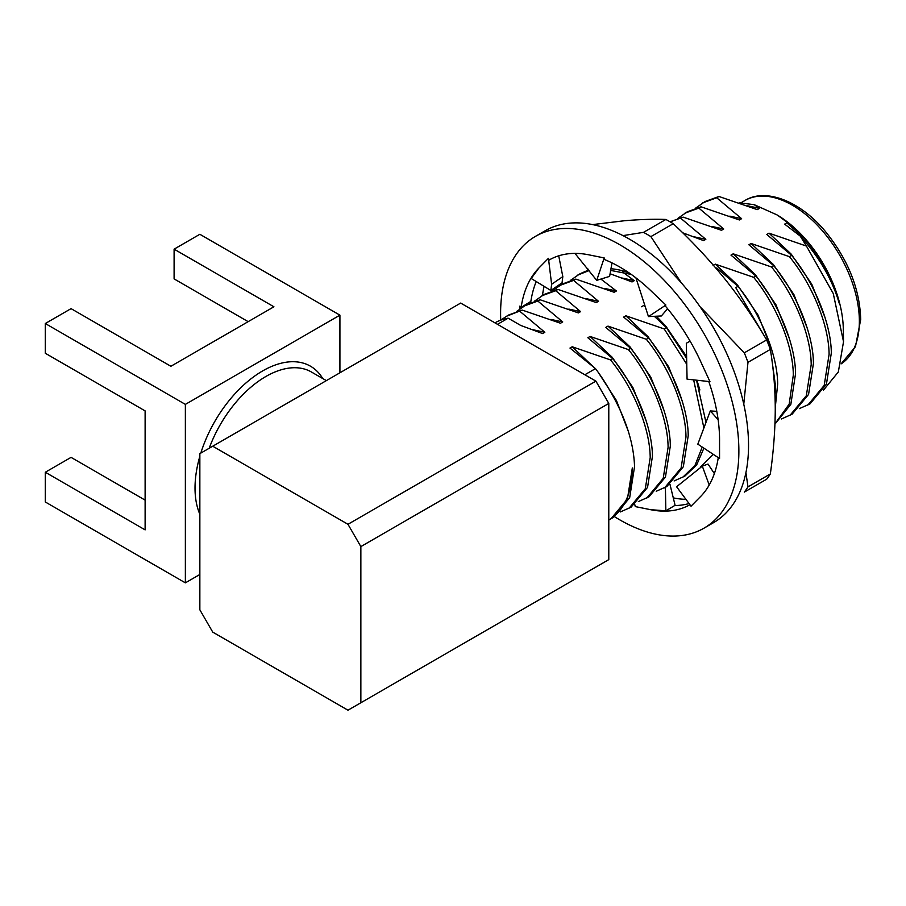 <?xml version="1.0" encoding="UTF-8"?>
<svg xmlns="http://www.w3.org/2000/svg" width="906" height="906" viewBox="0 0 906 906"><rect width="100%" height="100%" fill="white"/><g stroke="black" fill="none" stroke-linecap="round" stroke-linejoin="round"><path stroke-width="1.36" d="M623 235.617L643.52 232.355A161.653 93.329 60 0 1 647.201 234.416A161.653 93.329 60 0 1 650.882 236.613L673.237 223.703A161.653 93.329 60 0 0 669.557 221.506A161.653 93.329 60 0 0 665.876 219.456C653.486 219.003 639.557 219.445 624.087 220.781L592.581 224.597M766.657 339.92A161.653 93.329 60 0 1 770.338 349.41L747.982 362.321A161.653 93.329 60 0 0 744.302 352.819L766.657 339.92C754.268 318.708 740.338 298.391 724.868 278.969C709.205 259.66 691.991 241.234 673.237 223.703M610.961 268.765A110.215 63.635 60 0 1 629.206 272.989M631.255 274.427L610.678 270.407M623.792 272.151L622.864 272.219M747.982 486.873L770.338 473.963A161.653 93.329 60 0 1 766.657 479.206L744.302 492.117A161.653 93.329 60 0 0 747.982 486.873L745.921 472.615M643.52 232.355L665.876 219.456M744.302 352.819L701.335 308.006M681.403 282.932L650.882 236.613M770.338 473.963C773.543 451.358 775.174 429.659 775.264 408.844C775.162 388.108 773.52 368.289 770.338 349.41M743.769 404.212L747.982 362.321M544.087 286.353A142.525 82.287 -120 0 0 542.479 295.413M673.271 497.881A142.525 82.287 -120 0 0 685.933 499.342M500.735 320.101A168.482 97.282 60 0 1 535.491 236.353L545.152 230.77A168.482 97.282 60 0 1 629.398 239.116A168.482 97.282 60 0 1 739.466 387.587A168.482 97.282 60 0 1 713.645 522.603L703.985 528.175A168.482 97.282 60 0 1 619.738 519.829A168.482 97.282 60 0 1 614.528 516.692M535.491 236.353A168.482 97.282 60 0 1 619.738 244.699A168.482 97.282 60 0 1 729.806 393.17A168.482 97.282 60 0 1 703.985 528.175M718.265 457.632A141.166 81.506 60 0 1 700.497 496.635A141.166 81.506 60 0 1 699.568 497.553L691.029 506.216L676.589 486.749L702.32 466.137L709.217 485.016M708.752 381.517A141.166 81.506 60 0 1 719.557 439.897A141.166 81.506 60 0 1 719.545 441.686L719.557 458.481L697.824 444.155L710.304 410.928L718.141 419.716M530.769 302.536L530.316 301.743L521.143 307.361A141.166 81.506 60 0 1 538.979 267.893A141.166 81.506 60 0 1 539.908 266.976L548.447 258.312L549.127 260.033A141.166 81.506 60 0 1 549.161 260.011A141.166 81.506 60 0 1 588.889 254.835A141.166 81.506 60 0 1 590.384 255.152L604.2 257.927L604.076 259.388A141.166 81.506 60 0 1 650.587 290.452A141.166 81.506 60 0 1 652.06 291.879L665.899 305.039L665.015 305.684A141.166 81.506 60 0 1 700.497 361.143A141.166 81.506 60 0 1 701.403 363.125L709.953 381.641L687.076 379.161L686.318 343.261L690.112 341.143M530.712 302.434A141.166 81.506 60 0 1 536.216 281.551M538.979 267.893L531.21 278.493L550.859 290.475L551.618 284.28L562.819 276.624L558.719 255.82M689.047 503.543A141.166 81.506 60 0 1 674.676 505.548L665.853 510.814L650.587 509.693A141.166 81.506 60 0 1 649.104 509.376L635.276 506.601L634.812 504.676M689.93 504.733A141.166 81.506 60 0 1 650.587 509.693M519.919 308.765L519.919 306.047L521.143 307.361M702.32 466.137L708.016 464.053L714.358 473.589M665.91 487.054L664.494 487.881M665.4 487.802L665.853 510.814M669.998 484.472L675.151 505.537M519.919 306.047L520.927 308.04M562.819 276.624L562.06 282.819L550.859 290.475M548.447 258.312L551.618 284.28M604.2 257.927L596.714 280.362L574.959 253.397M596.714 280.362L609.625 276.375L612.003 262.887M665.899 305.039L648.458 316.602L635.921 277.87M648.458 316.602L661.357 315.968L667.586 308.731M716.793 411.335L710.304 410.928M600.882 279.071L616.397 290.973L614.155 292.264L575.831 279.093L573.6 280.384L598.504 301.29L596.273 302.581L557.949 289.422L555.706 290.713L580.61 311.619L578.379 312.91L540.055 299.75L537.824 301.041L562.728 321.947L560.486 323.238L522.173 310.079L508.334 315.129L500.622 320.192M522.173 310.079L506.103 316.421M494.948 322.853A113.839 65.73 60 0 1 508.141 318.176L497.496 324.325M609.885 519.376L613.237 517.473L629.67 497.711L634.551 466.658C633.736 442.4 625.31 416.681 609.251 389.512A113.839 65.73 60 0 0 595.491 368.617L569.976 348.063L572.207 346.772L610.531 359.931L612.762 358.64L587.858 337.734L590.1 336.443L628.424 349.603L630.655 348.312L605.752 327.406L607.983 326.115L646.306 339.274L648.549 337.983L623.645 317.077L625.876 315.786L664.2 328.946L666.431 327.655L654.325 316.307M610.995 518.764L627.428 499.002L632.32 467.949A113.839 65.73 60 0 1 608.787 520.033M825.083 317.678L811.776 284.19L791.232 254.144L768.99 233.159L806.453 246.081L833.282 293.578L843.52 341.721L843.305 329.048A94.802 54.734 -120 0 0 777.608 215.254A94.802 54.734 -120 0 0 776.997 214.892L754.222 204.677L759.5 208.346L757.269 209.637L718.945 196.477L705.117 201.517L695.536 208.176M739.285 202.797L754.222 204.677M789.183 223.805L804.177 238.312C821.085 257.768 832.818 279.592 839.375 303.77C832.297 279.58 819.25 257.021 800.236 236.092L784.641 224.133L786.872 222.842L789.183 223.805L777.608 215.254M806.453 246.081L800.236 236.092M843.52 341.721L838.333 371.958L823.452 390.169M540.055 299.75L526.227 304.801L516.647 311.46M537.824 301.041L523.985 306.092M620.451 511.924L631.12 507.145L647.552 487.383L652.445 456.33C652.297 427.53 635.865 386.692 612.762 358.64M628.889 508.436L645.321 488.674L650.202 457.621C650.055 428.821 633.622 387.983 610.531 359.931M557.949 289.422L544.11 294.473L534.54 301.132M555.706 290.713L541.879 295.764M638.345 501.596L649.013 496.816L665.446 477.054L670.327 446.012C670.18 417.202 653.747 376.364 630.655 348.312M646.782 498.107L663.215 478.345L668.096 447.304C667.948 418.493 651.516 377.655 628.424 349.603M575.831 279.093L562.003 284.144L552.422 290.803M573.6 280.384L559.772 285.435M656.227 491.267L666.907 486.488L683.339 466.726L688.22 435.684C688.073 406.873 671.64 366.035 648.549 337.983M664.664 487.779L681.097 468.017L685.978 436.975C685.831 408.164 669.398 367.326 646.306 339.274M588.685 269.999L579.897 273.816L570.316 280.475M589.127 270.554L577.654 275.107M674.121 480.939L684.789 476.16L696.623 465.016L703.894 448.164M682.558 477.451L694.981 465.424L702.218 447.054M703.894 427.983L693.656 379.874M700.44 467.122L713.316 454.37M775.264 407.609L777.665 384.042C777.518 355.231 761.085 314.393 737.982 286.353L716.759 267.961M775.06 397.066L775.423 385.333L771.901 359.829M718.945 196.477L716.703 197.768L741.618 218.674L739.375 219.965L701.051 206.806L698.82 208.097L723.724 229.003L721.493 230.294L683.169 217.134L670.032 221.789M683.169 217.134L670.168 221.857M774.958 424.087L790.847 404.303L795.547 373.714C795.4 344.903 778.967 304.065 755.876 276.024L730.972 255.107L733.203 253.816L771.527 266.987L773.769 265.696L748.866 244.779L751.097 243.488L789.42 256.658L791.651 255.367L766.748 234.45L768.99 233.159M774.958 423.883L789.183 404.121L793.316 375.005C793.169 346.194 776.736 305.356 753.645 277.315L755.876 276.024M701.051 206.806L687.224 211.845L677.643 218.505M698.82 208.097L684.993 213.137M781.448 418.968L792.116 414.189L808.56 394.438L813.441 363.385C813.294 334.574 796.861 293.737 773.769 265.696M789.885 415.48L806.317 395.729L811.198 364.676C811.051 335.866 794.619 295.028 771.527 266.987M716.703 197.768L702.875 202.808M799.341 408.64L810.009 403.861L826.442 384.11L831.323 353.057C831.176 324.246 814.743 283.408 791.651 255.367M807.778 405.152L824.211 385.401L829.092 354.348C828.945 325.537 812.512 284.699 789.42 256.658M595.91 381.143L608.787 403.453L360.86 546.601L360.86 702.762L347.972 710.191L212.74 632.116L199.852 609.806L199.852 453.646L212.74 446.216L347.972 524.291L595.91 381.143L460.678 303.068L212.74 446.216M199.852 574.483L185.368 582.852L45.3 501.981L45.3 472.241L145.119 529.874L145.119 410.894L45.3 353.261L45.3 323.521L71.064 308.64L170.883 366.273L273.918 306.783L174.099 249.161L199.852 234.28L339.92 315.152L339.92 372.785M759.5 208.346L747.699 205.809M741.618 218.674L729.817 216.138M807.201 328.006L793.883 294.518L773.339 264.473L751.097 243.488M723.724 229.003L711.923 226.466M789.307 338.334L776 304.846L755.457 274.801L733.203 253.816M680.927 218.425L705.831 239.331L703.6 240.622L682.694 232.785M705.831 239.331L694.041 236.794M771.425 348.663L758.107 315.175L737.563 285.13L715.321 264.144L753.645 277.315M713.079 265.435L715.321 264.144M622.365 271.811L634.279 280.645L632.048 281.936L610.089 273.748M634.279 280.645L622.479 278.108M699.874 389.976L696.941 380.237M686.601 356.579L666.012 326.432L656.386 316.205M645.208 306.545L643.77 305.458L641.527 306.749M616.397 290.973L604.596 288.436M681.98 400.305L668.662 366.817L648.118 336.76L625.876 315.786M598.504 301.29L586.703 298.765M664.087 410.633L650.78 377.145L630.236 347.089L607.983 326.115M580.61 311.619L568.821 309.093M646.205 420.962L632.886 387.474L612.343 357.417L590.1 336.443M562.728 321.947L550.927 319.422M628.311 431.29L616.454 400.565L598.198 372.275M594.902 368.278L572.207 346.772M519.931 311.37L544.834 332.275L542.603 333.567L520.633 325.39L508.141 318.176M544.834 332.275L533.034 329.75M763.905 335.299L735.751 287.644L737.982 286.353M686.759 364.314L664.2 328.946M705.978 422.434L696.51 380.192M686.635 358.436L666.431 327.655M804.177 238.312L786.872 222.842M584.846 374.756L595.491 368.617M360.86 702.762L608.787 559.614L608.787 403.453M360.86 546.601L347.972 524.291M185.368 582.852L185.368 404.382L45.3 323.521M185.368 404.382L339.92 315.152M174.099 249.161L174.099 278.901L248.153 321.653M45.3 472.241L71.064 457.371L145.119 500.123M326.353 380.622L311.404 371.992A91.076 52.582 120 0 0 265.866 376.5A91.076 52.582 120 0 0 209.195 448.255M200.815 453.091A95.628 55.209 -60 0 1 262.649 370.928A95.628 55.209 -60 0 1 322.763 378.549M859.364 321.324A94.802 54.734 -120 0 0 817.982 225.911A94.802 54.734 -120 0 0 744.925 200.52C764.755 187.984 799.352 199.977 825.445 231.528C848.039 259.512 859.794 288.833 860.7 319.467L855.468 346.67L841.085 363.895A94.802 54.734 -120 0 0 859.364 321.324M199.852 514.234A95.628 55.209 -60 0 1 199.852 456.273M588.107 269.241L587.428 268.391M744.925 200.52L740.995 202.785"/></g></svg>

